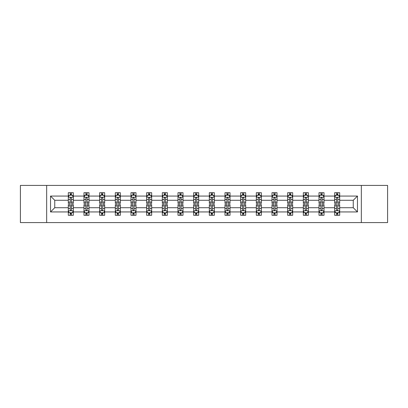 <?xml version="1.0" encoding="UTF-8"?>
<svg xmlns="http://www.w3.org/2000/svg" width="408" height="408" viewBox="0 0 408 408"><rect width="100%" height="100%" fill="white"/><g stroke="black" fill="none" stroke-linecap="round" stroke-linejoin="round"><path stroke-width="0.61" d="M361.335 185.421L20.4 185.421L20.4 222.579L387.6 222.579L387.6 185.421L361.335 185.421L361.335 222.579M339.691 211.936L339.691 207.718L353.252 207.718L357.469 211.936L339.691 211.936L339.691 215.302L337.783 215.302L337.783 212.736M46.665 222.579L46.665 185.421M334.667 211.936L324.023 211.936L324.023 207.718L334.667 207.718L334.667 215.302L339.691 215.302L339.691 212.619L338.747 212.619M324.023 211.936L324.023 215.302L322.116 215.302L322.116 212.736M319 211.936L308.356 211.936L308.356 207.718L319 207.718L319 215.302L324.023 215.302L324.023 212.619L323.08 212.619M308.356 211.936L308.356 215.302L306.449 215.302L306.449 212.736M303.333 211.936L292.684 211.936L292.684 207.718L303.333 207.718L303.333 215.302L308.356 215.302L308.356 212.619L307.413 212.619M292.684 211.936L292.684 215.302L290.776 215.302L290.776 212.736M287.666 211.936L277.017 211.936L277.017 207.718L287.666 207.718L287.666 215.302L292.684 215.302L292.684 212.619L291.74 212.619M277.017 211.936L277.017 215.302L275.109 215.302L275.109 212.736M271.998 211.936L261.35 211.936L261.35 207.718L271.998 207.718L271.998 215.302L277.017 215.302L277.017 212.619L276.073 212.619M261.35 211.936L261.35 215.302L259.442 215.302L259.442 212.736M256.326 211.936L245.682 211.936L245.682 207.718L256.326 207.718L256.326 215.302L261.35 215.302L261.35 212.619L260.406 212.619M245.682 211.936L245.682 215.302L243.775 215.302L243.775 212.736M240.659 211.936L230.015 211.936L230.015 207.718L240.659 207.718L240.659 215.302L245.682 215.302L245.682 212.619L244.739 212.619M230.015 211.936L230.015 215.302L228.103 215.302L228.103 212.736M224.992 211.936L214.343 211.936L214.343 207.718L224.992 207.718L224.992 215.302L230.015 215.302L230.015 212.619L229.072 212.619M214.343 211.936L214.343 215.302L212.435 215.302L212.435 212.736M209.324 211.936L198.676 211.936L198.676 207.718L209.324 207.718L209.324 215.302L214.343 215.302L214.343 212.619L213.399 212.619M198.676 211.936L198.676 215.302L196.768 215.302L196.768 212.736M193.657 211.936L183.008 211.936L183.008 207.718L193.657 207.718L193.657 215.302L198.676 215.302L198.676 212.619L197.732 212.619M183.008 211.936L183.008 215.302L181.101 215.302L181.101 212.736M177.985 211.936L167.341 211.936L167.341 207.718L177.985 207.718L177.985 215.302L183.008 215.302L183.008 212.619L182.065 212.619M167.341 211.936L167.341 215.302L165.434 215.302L165.434 212.736M162.318 211.936L151.674 211.936L151.674 207.718L162.318 207.718L162.318 215.302L167.341 215.302L167.341 212.619L166.398 212.619M151.674 211.936L151.674 215.302L149.761 215.302L149.761 212.736M146.651 211.936L136.002 211.936L136.002 207.718L146.651 207.718L146.651 215.302L151.674 215.302L151.674 212.619L150.725 212.619M136.002 211.936L136.002 215.302L134.094 215.302L134.094 212.736M130.983 211.936L120.334 211.936L120.334 207.718L130.983 207.718L130.983 215.302L136.002 215.302L136.002 212.619L135.058 212.619M120.334 211.936L120.334 215.302L118.427 215.302L118.427 212.736M115.316 211.936L104.667 211.936L104.667 207.718L115.316 207.718L115.316 215.302L120.334 215.302L120.334 212.619L119.391 212.619M104.667 211.936L104.667 215.302L102.76 215.302L102.76 212.736M99.644 211.936L89 211.936L89 207.718L99.644 207.718L99.644 215.302L104.667 215.302L104.667 212.619L103.724 212.619M89 211.936L89 215.302L87.093 215.302L87.093 212.736M83.977 211.936L73.333 211.936L73.333 207.718L83.977 207.718L83.977 215.302L89 215.302L89 212.619L88.057 212.619M73.333 211.936L73.333 215.302L71.42 215.302L71.42 212.736M68.309 211.936L50.531 211.936L50.531 196.064L68.309 196.064L68.309 200.282L54.748 200.282L54.748 207.718L68.309 207.718L68.309 215.302L73.333 215.302L73.333 212.619L72.384 212.619M69.253 195.381L68.309 195.381L68.309 192.698L68.309 196.064M70.217 195.264L70.217 192.698L68.309 192.698L73.333 192.698L73.333 196.064L83.977 196.064L83.977 192.698L89 192.698L89 196.064L99.644 196.064L99.644 192.698L104.667 192.698L104.667 196.064L115.316 196.064L115.316 192.698L120.334 192.698L120.334 196.064L130.983 196.064L130.983 192.698L136.002 192.698L136.002 196.064L146.651 196.064L146.651 192.698L151.674 192.698L151.674 196.064L162.318 196.064L162.318 192.698L167.341 192.698L167.341 196.064L177.985 196.064L177.985 192.698L183.008 192.698L183.008 196.064L193.657 196.064L193.657 192.698L198.676 192.698L198.676 196.064L209.324 196.064L209.324 192.698L214.343 192.698L214.343 196.064L224.992 196.064L224.992 192.698L230.015 192.698L230.015 196.064L240.659 196.064L240.659 192.698L245.682 192.698L245.682 196.064L256.326 196.064L256.326 192.698L261.35 192.698L261.35 196.064L271.998 196.064L271.998 192.698L277.017 192.698L277.017 196.064L287.666 196.064L287.666 192.698L292.684 192.698L292.684 196.064L303.333 196.064L303.333 192.698L308.356 192.698L308.356 196.064L319 196.064L319 192.698L324.023 192.698L324.023 196.064L334.667 196.064L334.667 192.698L339.691 192.698L339.691 196.064L357.469 196.064L357.469 211.936M334.667 196.064L334.667 200.282L324.023 200.282L324.023 196.064M319 196.064L319 200.282L308.356 200.282L308.356 196.064M303.333 196.064L303.333 200.282L292.684 200.282L292.684 196.064M287.666 196.064L287.666 200.282L277.017 200.282L277.017 196.064M271.998 196.064L271.998 200.282L261.35 200.282L261.35 196.064M256.326 196.064L256.326 200.282L245.682 200.282L245.682 196.064M240.659 196.064L240.659 200.282L230.015 200.282L230.015 196.064M224.992 196.064L224.992 200.282L214.343 200.282L214.343 196.064M209.324 196.064L209.324 200.282L198.676 200.282L198.676 196.064M193.657 196.064L193.657 200.282L183.008 200.282L183.008 196.064M177.985 196.064L177.985 200.282L167.341 200.282L167.341 196.064M162.318 196.064L162.318 200.282L151.674 200.282L151.674 196.064M146.651 196.064L146.651 200.282L136.002 200.282L136.002 196.064M130.983 196.064L130.983 200.282L120.334 200.282L120.334 196.064M115.316 196.064L115.316 200.282L104.667 200.282L104.667 196.064M99.644 196.064L99.644 200.282L89 200.282L89 196.064M83.977 196.064L83.977 200.282L73.333 200.282L73.333 196.064M50.531 196.064L54.748 200.282M353.252 207.718L353.252 200.282L339.691 200.282L339.691 196.064M336.58 195.213L337.783 195.213M320.907 195.213L322.116 195.213M305.24 195.213L306.449 195.213M289.573 195.213L290.776 195.213M273.906 195.213L275.109 195.213M258.238 195.213L259.442 195.213M242.566 195.213L243.775 195.213M226.899 195.213L228.103 195.213M211.232 195.213L212.435 195.213M195.565 195.213L196.768 195.213M179.897 195.213L181.101 195.213M164.225 195.213L165.434 195.213M148.558 195.213L149.761 195.213M132.891 195.213L134.094 195.213M117.224 195.213L118.427 195.213M101.551 195.213L102.76 195.213M85.884 195.213L87.093 195.213M70.217 195.213L71.42 195.213M70.217 212.787L71.42 212.787M85.884 212.787L87.093 212.787M101.551 212.787L102.76 212.787M117.224 212.787L118.427 212.787M132.891 212.787L134.094 212.787M148.558 212.787L149.761 212.787M164.225 212.787L165.434 212.787M179.897 212.787L181.101 212.787M195.565 212.787L196.768 212.787M211.232 212.787L212.435 212.787M226.899 212.787L228.103 212.787M242.566 212.787L243.775 212.787M258.238 212.787L259.442 212.787M273.906 212.787L275.109 212.787M289.573 212.787L290.776 212.787M305.24 212.787L306.449 212.787M320.907 212.787L322.116 212.787M336.58 212.787L337.783 212.787M54.748 207.718L50.531 211.936M357.469 196.064L353.252 200.282M71.42 194.004L70.217 194.004M68.309 202.139L68.309 203.398L70.217 203.398L70.217 202.139L68.309 202.139L68.309 200.282M73.333 200.282L73.333 203.398L71.42 203.398L71.42 198.023C71.023 197.248 70.62 197.248 70.217 198.023L70.217 202.139M72.384 195.381L73.333 195.381L73.333 192.698L71.42 192.698L71.42 195.264M73.333 197.273L72.328 195.264L69.314 195.264L68.309 197.273M70.217 213.996L71.42 213.996M73.333 205.861L73.333 204.602L71.42 204.602L71.42 205.861L73.333 205.861L73.333 207.718M68.309 207.718L68.309 204.602L70.217 204.602L70.217 209.977C70.62 210.752 71.017 210.752 71.42 209.977L71.42 205.861M69.253 212.619L68.309 212.619L68.309 215.302L70.217 215.302L70.217 212.736M68.309 210.727L69.314 212.736L72.328 212.736L73.333 210.727M87.093 194.004L85.884 194.004M84.92 195.381L83.977 195.381L83.977 192.698L85.884 192.698L85.884 195.264M83.977 202.139L83.977 203.398L85.884 203.398L85.884 202.139L83.977 202.139L83.977 200.282M89 200.282L89 203.398L87.093 203.398L87.093 198.023C86.69 197.248 86.287 197.248 85.884 198.023L85.884 202.139M88.057 195.381L89 195.381L89 192.698L87.093 192.698L87.093 195.264M89 197.273L87.995 195.264L84.981 195.264L83.977 197.273M102.76 194.004L101.551 194.004M100.587 195.381L99.644 195.381L99.644 192.698L101.551 192.698L101.551 195.264M99.644 202.139L99.644 203.398L101.551 203.398L101.551 202.139L99.644 202.139L99.644 200.282M104.667 200.282L104.667 203.398L102.76 203.398L102.76 198.023C102.357 197.248 101.954 197.248 101.551 198.023L101.551 202.139M103.724 195.381L104.667 195.381L104.667 192.698L102.76 192.698L102.76 195.264M104.667 197.273L103.663 195.264L100.648 195.264L99.644 197.273M85.884 213.996L87.093 213.996M89 205.861L89 204.602L87.093 204.602L87.093 205.861L89 205.861L89 207.718M83.977 207.718L83.977 204.602L85.884 204.602L85.884 209.977C86.287 210.752 86.69 210.752 87.093 209.977L87.093 205.861M84.92 212.619L83.977 212.619L83.977 215.302L85.884 215.302L85.884 212.736M83.977 210.727L84.981 212.736L87.995 212.736L89 210.727M101.551 213.996L102.76 213.996M104.667 205.861L104.667 204.602L102.76 204.602L102.76 205.861L104.667 205.861L104.667 207.718M99.644 207.718L99.644 204.602L101.551 204.602L101.551 209.977C101.954 210.752 102.357 210.752 102.76 209.977L102.76 205.861M100.587 212.619L99.644 212.619L99.644 215.302L101.551 215.302L101.551 212.736M99.644 210.727L100.648 212.736L103.663 212.736L104.667 210.727M118.427 194.004L117.224 194.004M116.26 195.381L115.316 195.381L115.316 192.698L117.224 192.698L117.224 195.264M115.316 202.139L115.316 203.398L117.224 203.398L117.224 202.139L115.316 202.139L115.316 200.282M120.334 200.282L120.334 203.398L118.427 203.398L118.427 198.023C118.024 197.248 117.626 197.248 117.224 198.023L117.224 202.139M119.391 195.381L120.334 195.381L120.334 192.698L118.427 192.698L118.427 195.264M120.334 197.273L119.33 195.264L116.316 195.264L115.316 197.273M117.224 213.996L118.427 213.996M120.334 205.861L120.334 204.602L118.427 204.602L118.427 205.861L120.334 205.861L120.334 207.718M115.316 207.718L115.316 204.602L117.224 204.602L117.224 209.977C117.621 210.752 118.024 210.752 118.427 209.977L118.427 205.861M116.26 212.619L115.316 212.619L115.316 215.302L117.224 215.302L117.224 212.736M115.316 210.727L116.316 212.736L119.33 212.736L120.334 210.727M134.094 194.004L132.891 194.004M131.927 195.381L130.983 195.381L130.983 192.698L132.891 192.698L132.891 195.264M130.983 202.139L130.983 203.398L132.891 203.398L132.891 202.139L130.983 202.139L130.983 200.282M136.002 200.282L136.002 203.398L134.094 203.398L134.094 198.023C133.696 197.248 133.294 197.248 132.891 198.023L132.891 202.139M135.058 195.381L136.002 195.381L136.002 192.698L134.094 192.698L134.094 195.264M136.002 197.273L134.997 195.264L131.988 195.264L130.983 197.273M132.891 213.996L134.094 213.996M136.002 205.861L136.002 204.602L134.094 204.602L134.094 205.861L136.002 205.861L136.002 207.718M130.983 207.718L130.983 204.602L132.891 204.602L132.891 209.977C133.294 210.752 133.691 210.752 134.094 209.977L134.094 205.861M131.927 212.619L130.983 212.619L130.983 215.302L132.891 215.302L132.891 212.736M130.983 210.727L131.988 212.736L134.997 212.736L136.002 210.727M149.761 194.004L148.558 194.004M147.594 195.381L146.651 195.381L146.651 192.698L148.558 192.698L148.558 195.264M146.651 202.139L146.651 203.398L148.558 203.398L148.558 202.139L146.651 202.139L146.651 200.282M151.674 200.282L151.674 203.398L149.761 203.398L149.761 198.023C149.364 197.248 148.961 197.248 148.558 198.023L148.558 202.139M150.725 195.381L151.674 195.381L151.674 192.698L149.761 192.698L149.761 195.264M151.674 197.273L150.669 195.264L147.655 195.264L146.651 197.273M148.558 213.996L149.761 213.996M151.674 205.861L151.674 204.602L149.761 204.602L149.761 205.861L151.674 205.861L151.674 207.718M146.651 207.718L146.651 204.602L148.558 204.602L148.558 209.977C148.961 210.752 149.364 210.752 149.761 209.977L149.761 205.861M147.594 212.619L146.651 212.619L146.651 215.302L148.558 215.302L148.558 212.736M146.651 210.727L147.655 212.736L150.669 212.736L151.674 210.727M165.434 194.004L164.225 194.004M163.261 195.381L162.318 195.381L162.318 192.698L164.225 192.698L164.225 195.264M162.318 202.139L162.318 203.398L164.225 203.398L164.225 202.139L162.318 202.139L162.318 200.282M167.341 200.282L167.341 203.398L165.434 203.398L165.434 198.023C165.031 197.248 164.628 197.248 164.225 198.023L164.225 202.139M166.398 195.381L167.341 195.381L167.341 192.698L165.434 192.698L165.434 195.264M167.341 197.273L166.337 195.264L163.322 195.264L162.318 197.273M164.225 213.996L165.434 213.996M167.341 205.861L167.341 204.602L165.434 204.602L165.434 205.861L167.341 205.861L167.341 207.718M162.318 207.718L162.318 204.602L164.225 204.602L164.225 209.977C164.628 210.752 165.031 210.752 165.434 209.977L165.434 205.861M163.261 212.619L162.318 212.619L162.318 215.302L164.225 215.302L164.225 212.736M162.318 210.727L163.322 212.736L166.337 212.736L167.341 210.727M181.101 194.004L179.897 194.004M178.928 195.381L177.985 195.381L177.985 192.698L179.897 192.698L179.897 195.264M177.985 202.139L177.985 203.398L179.897 203.398L179.897 202.139L177.985 202.139L177.985 200.282M183.008 200.282L183.008 203.398L181.101 203.398L181.101 198.023C180.698 197.248 180.295 197.248 179.897 198.023L179.897 202.139M182.065 195.381L183.008 195.381L183.008 192.698L181.101 192.698L181.101 195.264M183.008 197.273L182.004 195.264L178.99 195.264L177.985 197.273M179.897 213.996L181.101 213.996M183.008 205.861L183.008 204.602L181.101 204.602L181.101 205.861L183.008 205.861L183.008 207.718M177.985 207.718L177.985 204.602L179.897 204.602L179.897 209.977C180.295 210.752 180.698 210.752 181.101 209.977L181.101 205.861M178.928 212.619L177.985 212.619L177.985 215.302L179.897 215.302L179.897 212.736M177.985 210.727L178.99 212.736L182.004 212.736L183.008 210.727M196.768 194.004L195.565 194.004M194.601 195.381L193.657 195.381L193.657 192.698L195.565 192.698L195.565 195.264M193.657 202.139L193.657 203.398L195.565 203.398L195.565 202.139L193.657 202.139L193.657 200.282M198.676 200.282L198.676 203.398L196.768 203.398L196.768 198.023C196.365 197.248 195.968 197.248 195.565 198.023L195.565 202.139M197.732 195.381L198.676 195.381L198.676 192.698L196.768 192.698L196.768 195.264M198.676 197.273L197.671 195.264L194.657 195.264L193.657 197.273M195.565 213.996L196.768 213.996M198.676 205.861L198.676 204.602L196.768 204.602L196.768 205.861L198.676 205.861L198.676 207.718M193.657 207.718L193.657 204.602L195.565 204.602L195.565 209.977C195.962 210.752 196.365 210.752 196.768 209.977L196.768 205.861M194.601 212.619L193.657 212.619L193.657 215.302L195.565 215.302L195.565 212.736M193.657 210.727L194.657 212.736L197.671 212.736L198.676 210.727M212.435 194.004L211.232 194.004M210.268 195.381L209.324 195.381L209.324 192.698L211.232 192.698L211.232 195.264M209.324 202.139L209.324 203.398L211.232 203.398L211.232 202.139L209.324 202.139L209.324 200.282M214.343 200.282L214.343 203.398L212.435 203.398L212.435 198.023C212.038 197.248 211.635 197.248 211.232 198.023L211.232 202.139M213.399 195.381L214.343 195.381L214.343 192.698L212.435 192.698L212.435 195.264M214.343 197.273L213.343 195.264L210.329 195.264L209.324 197.273M211.232 213.996L212.435 213.996M214.343 205.861L214.343 204.602L212.435 204.602L212.435 205.861L214.343 205.861L214.343 207.718M209.324 207.718L209.324 204.602L211.232 204.602L211.232 209.977C211.635 210.752 212.032 210.752 212.435 209.977L212.435 205.861M210.268 212.619L209.324 212.619L209.324 215.302L211.232 215.302L211.232 212.736M209.324 210.727L210.329 212.736L213.343 212.736L214.343 210.727M228.103 194.004L226.899 194.004M225.935 195.381L224.992 195.381L224.992 192.698L226.899 192.698L226.899 195.264M224.992 202.139L224.992 203.398L226.899 203.398L226.899 202.139L224.992 202.139L224.992 200.282M230.015 200.282L230.015 203.398L228.103 203.398L228.103 198.023C227.705 197.248 227.302 197.248 226.899 198.023L226.899 202.139M229.072 195.381L230.015 195.381L230.015 192.698L228.103 192.698L228.103 195.264M230.015 197.273L229.01 195.264L225.996 195.264L224.992 197.273M226.899 213.996L228.103 213.996M230.015 205.861L230.015 204.602L228.103 204.602L228.103 205.861L230.015 205.861L230.015 207.718M224.992 207.718L224.992 204.602L226.899 204.602L226.899 209.977C227.302 210.752 227.705 210.752 228.103 209.977L228.103 205.861M225.935 212.619L224.992 212.619L224.992 215.302L226.899 215.302L226.899 212.736M224.992 210.727L225.996 212.736L229.01 212.736L230.015 210.727M243.775 194.004L242.566 194.004M241.602 195.381L240.659 195.381L240.659 192.698L242.566 192.698L242.566 195.264M240.659 202.139L240.659 203.398L242.566 203.398L242.566 202.139L240.659 202.139L240.659 200.282M245.682 200.282L245.682 203.398L243.775 203.398L243.775 198.023C243.372 197.248 242.969 197.248 242.566 198.023L242.566 202.139M244.739 195.381L245.682 195.381L245.682 192.698L243.775 192.698L243.775 195.264M245.682 197.273L244.678 195.264L241.664 195.264L240.659 197.273M242.566 213.996L243.775 213.996M245.682 205.861L245.682 204.602L243.775 204.602L243.775 205.861L245.682 205.861L245.682 207.718M240.659 207.718L240.659 204.602L242.566 204.602L242.566 209.977C242.969 210.752 243.372 210.752 243.775 209.977L243.775 205.861M241.602 212.619L240.659 212.619L240.659 215.302L242.566 215.302L242.566 212.736M240.659 210.727L241.664 212.736L244.678 212.736L245.682 210.727M259.442 194.004L258.238 194.004M257.275 195.381L256.326 195.381L256.326 192.698L258.238 192.698L258.238 195.264M256.326 202.139L256.326 203.398L258.238 203.398L258.238 202.139L256.326 202.139L256.326 200.282M261.35 200.282L261.35 203.398L259.442 203.398L259.442 198.023C259.039 197.248 258.636 197.248 258.238 198.023L258.238 202.139M260.406 195.381L261.35 195.381L261.35 192.698L259.442 192.698L259.442 195.264M261.35 197.273L260.345 195.264L257.331 195.264L256.326 197.273M258.238 213.996L259.442 213.996M261.35 205.861L261.35 204.602L259.442 204.602L259.442 205.861L261.35 205.861L261.35 207.718M256.326 207.718L256.326 204.602L258.238 204.602L258.238 209.977C258.636 210.752 259.039 210.752 259.442 209.977L259.442 205.861M257.275 212.619L256.326 212.619L256.326 215.302L258.238 215.302L258.238 212.736M256.326 210.727L257.331 212.736L260.345 212.736L261.35 210.727M275.109 194.004L273.906 194.004M272.942 195.381L271.998 195.381L271.998 192.698L273.906 192.698L273.906 195.264M271.998 202.139L271.998 203.398L273.906 203.398L273.906 202.139L271.998 202.139L271.998 200.282M277.017 200.282L277.017 203.398L275.109 203.398L275.109 198.023C274.706 197.248 274.309 197.248 273.906 198.023L273.906 202.139M276.073 195.381L277.017 195.381L277.017 192.698L275.109 192.698L275.109 195.264M277.017 197.273L276.012 195.264L273.003 195.264L271.998 197.273M273.906 213.996L275.109 213.996M277.017 205.861L277.017 204.602L275.109 204.602L275.109 205.861L277.017 205.861L277.017 207.718M271.998 207.718L271.998 204.602L273.906 204.602L273.906 209.977C274.304 210.752 274.706 210.752 275.109 209.977L275.109 205.861M272.942 212.619L271.998 212.619L271.998 215.302L273.906 215.302L273.906 212.736M271.998 210.727L273.003 212.736L276.012 212.736L277.017 210.727M290.776 194.004L289.573 194.004M288.609 195.381L287.666 195.381L287.666 192.698L289.573 192.698L289.573 195.264M287.666 202.139L287.666 203.398L289.573 203.398L289.573 202.139L287.666 202.139L287.666 200.282M292.684 200.282L292.684 203.398L290.776 203.398L290.776 198.023C290.379 197.248 289.976 197.248 289.573 198.023L289.573 202.139M291.74 195.381L292.684 195.381L292.684 192.698L290.776 192.698L290.776 195.264M292.684 197.273L291.684 195.264L288.67 195.264L287.666 197.273M289.573 213.996L290.776 213.996M292.684 205.861L292.684 204.602L290.776 204.602L290.776 205.861L292.684 205.861L292.684 207.718M287.666 207.718L287.666 204.602L289.573 204.602L289.573 209.977C289.976 210.752 290.374 210.752 290.776 209.977L290.776 205.861M288.609 212.619L287.666 212.619L287.666 215.302L289.573 215.302L289.573 212.736M287.666 210.727L288.67 212.736L291.684 212.736L292.684 210.727M306.449 194.004L305.24 194.004M304.276 195.381L303.333 195.381L303.333 192.698L305.24 192.698L305.24 195.264M303.333 202.139L303.333 203.398L305.24 203.398L305.24 202.139L303.333 202.139L303.333 200.282M308.356 200.282L308.356 203.398L306.449 203.398L306.449 198.023C306.046 197.248 305.643 197.248 305.24 198.023L305.24 202.139M307.413 195.381L308.356 195.381L308.356 192.698L306.449 192.698L306.449 195.264M308.356 197.273L307.351 195.264L304.337 195.264L303.333 197.273M305.24 213.996L306.449 213.996M308.356 205.861L308.356 204.602L306.449 204.602L306.449 205.861L308.356 205.861L308.356 207.718M303.333 207.718L303.333 204.602L305.24 204.602L305.24 209.977C305.643 210.752 306.046 210.752 306.449 209.977L306.449 205.861M304.276 212.619L303.333 212.619L303.333 215.302L305.24 215.302L305.24 212.736M303.333 210.727L304.337 212.736L307.351 212.736L308.356 210.727M322.116 194.004L320.907 194.004M319.943 195.381L319 195.381L319 192.698L320.907 192.698L320.907 195.264M319 202.139L319 203.398L320.907 203.398L320.907 202.139L319 202.139L319 200.282M324.023 200.282L324.023 203.398L322.116 203.398L322.116 198.023C321.713 197.248 321.31 197.248 320.907 198.023L320.907 202.139M323.08 195.381L324.023 195.381L324.023 192.698L322.116 192.698L322.116 195.264M324.023 197.273L323.019 195.264L320.005 195.264L319 197.273M320.907 213.996L322.116 213.996M324.023 205.861L324.023 204.602L322.116 204.602L322.116 205.861L324.023 205.861L324.023 207.718M319 207.718L319 204.602L320.907 204.602L320.907 209.977C321.31 210.752 321.713 210.752 322.116 209.977L322.116 205.861M319.943 212.619L319 212.619L319 215.302L320.907 215.302L320.907 212.736M319 210.727L320.005 212.736L323.019 212.736L324.023 210.727M337.783 194.004L336.58 194.004M335.616 195.381L334.667 195.381L334.667 192.698L336.58 192.698L336.58 195.264M334.667 202.139L334.667 203.398L336.58 203.398L336.58 202.139L334.667 202.139L334.667 200.282M339.691 200.282L339.691 203.398L337.783 203.398L337.783 198.023C337.38 197.248 336.983 197.248 336.58 198.023L336.58 202.139M338.747 195.381L339.691 195.381L339.691 192.698L337.783 192.698L337.783 195.264M339.691 197.273L338.686 195.264L335.672 195.264L334.667 197.273M336.58 213.996L337.783 213.996M339.691 205.861L339.691 204.602L337.783 204.602L337.783 205.861L339.691 205.861L339.691 207.718M334.667 207.718L334.667 204.602L336.58 204.602L336.58 209.977C336.977 210.752 337.38 210.752 337.783 209.977L337.783 205.861M335.616 212.619L334.667 212.619L334.667 215.302L336.58 215.302L336.58 212.736M334.667 210.727L335.672 212.736L338.686 212.736L339.691 210.727M73.307 197.222L68.335 197.222M73.333 202.139L71.42 202.139M70.217 199.446L68.309 199.446M73.333 199.446L71.42 199.446M71.42 194.647L70.217 194.647M68.335 210.778L73.307 210.778M68.309 205.861L70.217 205.861M71.42 208.554L73.333 208.554M68.309 208.554L70.217 208.554M70.217 213.353L71.42 213.353M88.975 197.222L84.002 197.222M89 202.139L87.093 202.139M85.884 199.446L83.977 199.446M89 199.446L87.093 199.446M87.093 194.647L85.884 194.647M104.642 197.222L99.669 197.222M104.667 202.139L102.76 202.139M101.551 199.446L99.644 199.446M104.667 199.446L102.76 199.446M102.76 194.647L101.551 194.647M84.002 210.778L88.975 210.778M83.977 205.861L85.884 205.861M87.093 208.554L89 208.554M83.977 208.554L85.884 208.554M85.884 213.353L87.093 213.353M99.669 210.778L104.642 210.778M99.644 205.861L101.551 205.861M102.76 208.554L104.667 208.554M99.644 208.554L101.551 208.554M101.551 213.353L102.76 213.353M120.309 197.222L115.337 197.222M120.334 202.139L118.427 202.139M117.224 199.446L115.316 199.446M120.334 199.446L118.427 199.446M118.427 194.647L117.224 194.647M115.337 210.778L120.309 210.778M115.316 205.861L117.224 205.861M118.427 208.554L120.334 208.554M115.316 208.554L117.224 208.554M117.224 213.353L118.427 213.353M135.976 197.222L131.009 197.222M136.002 202.139L134.094 202.139M132.891 199.446L130.983 199.446M136.002 199.446L134.094 199.446M134.094 194.647L132.891 194.647M131.009 210.778L135.976 210.778M130.983 205.861L132.891 205.861M134.094 208.554L136.002 208.554M130.983 208.554L132.891 208.554M132.891 213.353L134.094 213.353M151.649 197.222L146.676 197.222M151.674 202.139L149.761 202.139M148.558 199.446L146.651 199.446M151.674 199.446L149.761 199.446M149.761 194.647L148.558 194.647M146.676 210.778L151.649 210.778M146.651 205.861L148.558 205.861M149.761 208.554L151.674 208.554M146.651 208.554L148.558 208.554M148.558 213.353L149.761 213.353M167.316 197.222L162.343 197.222M167.341 202.139L165.434 202.139M164.225 199.446L162.318 199.446M167.341 199.446L165.434 199.446M165.434 194.647L164.225 194.647M162.343 210.778L167.316 210.778M162.318 205.861L164.225 205.861M165.434 208.554L167.341 208.554M162.318 208.554L164.225 208.554M164.225 213.353L165.434 213.353M182.983 197.222L178.01 197.222M183.008 202.139L181.101 202.139M179.897 199.446L177.985 199.446M183.008 199.446L181.101 199.446M181.101 194.647L179.897 194.647M178.01 210.778L182.983 210.778M177.985 205.861L179.897 205.861M181.101 208.554L183.008 208.554M177.985 208.554L179.897 208.554M179.897 213.353L181.101 213.353M198.65 197.222L193.678 197.222M198.676 202.139L196.768 202.139M195.565 199.446L193.657 199.446M198.676 199.446L196.768 199.446M196.768 194.647L195.565 194.647M193.678 210.778L198.65 210.778M193.657 205.861L195.565 205.861M196.768 208.554L198.676 208.554M193.657 208.554L195.565 208.554M195.565 213.353L196.768 213.353M214.322 197.222L209.35 197.222M214.343 202.139L212.435 202.139M211.232 199.446L209.324 199.446M214.343 199.446L212.435 199.446M212.435 194.647L211.232 194.647M209.35 210.778L214.322 210.778M209.324 205.861L211.232 205.861M212.435 208.554L214.343 208.554M209.324 208.554L211.232 208.554M211.232 213.353L212.435 213.353M229.99 197.222L225.017 197.222M230.015 202.139L228.103 202.139M226.899 199.446L224.992 199.446M230.015 199.446L228.103 199.446M228.103 194.647L226.899 194.647M225.017 210.778L229.99 210.778M224.992 205.861L226.899 205.861M228.103 208.554L230.015 208.554M224.992 208.554L226.899 208.554M226.899 213.353L228.103 213.353M245.657 197.222L240.684 197.222M245.682 202.139L243.775 202.139M242.566 199.446L240.659 199.446M245.682 199.446L243.775 199.446M243.775 194.647L242.566 194.647M240.684 210.778L245.657 210.778M240.659 205.861L242.566 205.861M243.775 208.554L245.682 208.554M240.659 208.554L242.566 208.554M242.566 213.353L243.775 213.353M261.324 197.222L256.351 197.222M261.35 202.139L259.442 202.139M258.238 199.446L256.326 199.446M261.35 199.446L259.442 199.446M259.442 194.647L258.238 194.647M256.351 210.778L261.324 210.778M256.326 205.861L258.238 205.861M259.442 208.554L261.35 208.554M256.326 208.554L258.238 208.554M258.238 213.353L259.442 213.353M276.991 197.222L272.024 197.222M277.017 202.139L275.109 202.139M273.906 199.446L271.998 199.446M277.017 199.446L275.109 199.446M275.109 194.647L273.906 194.647M272.024 210.778L276.991 210.778M271.998 205.861L273.906 205.861M275.109 208.554L277.017 208.554M271.998 208.554L273.906 208.554M273.906 213.353L275.109 213.353M292.663 197.222L287.691 197.222M292.684 202.139L290.776 202.139M289.573 199.446L287.666 199.446M292.684 199.446L290.776 199.446M290.776 194.647L289.573 194.647M287.691 210.778L292.663 210.778M287.666 205.861L289.573 205.861M290.776 208.554L292.684 208.554M287.666 208.554L289.573 208.554M289.573 213.353L290.776 213.353M308.331 197.222L303.358 197.222M308.356 202.139L306.449 202.139M305.24 199.446L303.333 199.446M308.356 199.446L306.449 199.446M306.449 194.647L305.24 194.647M303.358 210.778L308.331 210.778M303.333 205.861L305.24 205.861M306.449 208.554L308.356 208.554M303.333 208.554L305.24 208.554M305.24 213.353L306.449 213.353M323.998 197.222L319.025 197.222M324.023 202.139L322.116 202.139M320.907 199.446L319 199.446M324.023 199.446L322.116 199.446M322.116 194.647L320.907 194.647M319.025 210.778L323.998 210.778M319 205.861L320.907 205.861M322.116 208.554L324.023 208.554M319 208.554L320.907 208.554M320.907 213.353L322.116 213.353M339.665 197.222L334.693 197.222M339.691 202.139L337.783 202.139M336.58 199.446L334.667 199.446M339.691 199.446L337.783 199.446M337.783 194.647L336.58 194.647M334.693 210.778L339.665 210.778M334.667 205.861L336.58 205.861M337.783 208.554L339.691 208.554M334.667 208.554L336.58 208.554M336.58 213.353L337.783 213.353"/></g></svg>
